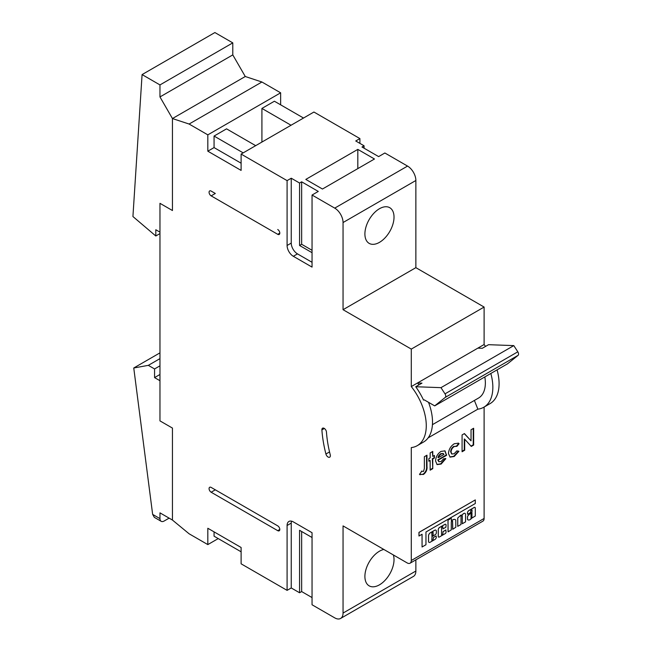 <?xml version="1.0" encoding="UTF-8"?>
<svg xmlns="http://www.w3.org/2000/svg" width="651" height="651" viewBox="0 0 651 651"><rect width="100%" height="100%" fill="white"/><g stroke="black" fill="none" stroke-linecap="round" stroke-linejoin="round"><path stroke-width="0.98" d="M291.518 521.158A8.829 5.094 -120 0 0 291.249 523.095L291.249 587.959L287.091 590.359L241.106 563.815L241.106 547.483L207.824 528.262L207.824 544.594L189.099 533.787L172.45 520.059L172.45 428.081L159.967 420.88L159.967 380.721L154.564 377.604L154.564 368.954L148.322 365.349L133.756 367.994L152.643 514.388L159.967 518.619L159.967 512.85L172.45 520.059L172.45 428.081L159.967 420.88L159.967 203.324L172.45 210.525L172.45 118.555L159.967 96.934L159.967 84.923L142.081 74.588L132.926 216.531L155.809 235.996L155.809 229.746L159.967 232.147L159.967 203.324L172.45 210.525L172.45 118.555L245.272 76.509L232.789 54.896L232.789 42.876L214.895 32.55L142.081 74.588M159.967 518.619A5.883 3.401 120 0 0 161.188 521.313A5.883 3.401 120 0 0 164.133 521.02L169.122 518.139M161.188 521.313L154.336 517.358L152.643 514.388M159.967 352.858L133.756 367.994M159.967 358.62L148.322 365.349M159.967 365.829L154.564 368.954M159.967 374.48L154.564 377.604M232.789 54.896L159.967 96.934M232.789 42.876L159.967 84.923M159.967 233.587L155.809 235.996M470.893 518.334L471.129 518.253A3.703 2.14 120 0 0 471.918 517.187L471.975 512.776L470.982 513.37L471.088 518.229A3.703 2.14 120 0 0 471.869 517.163L471.894 512.622M470.079 519.612A4.321 2.49 120 0 0 471.641 518.212L475.295 516.007L475.295 508.374A1.603 0.928 120 0 0 474.97 507.43A1.603 0.928 120 0 0 474.262 507.463L468.94 510.53A2.002 1.156 120 0 0 467.499 513.11L467.719 514.233L470.535 512.606L470.746 510.994A0.92 0.529 -60 0 1 472.008 510.221L472.008 511.222A1.033 0.594 -60 0 1 471.275 512.508L468.053 515.543A2.213 1.278 120 0 0 467.475 516.772L467.499 519.482A4.321 2.49 120 0 0 467.882 519.799A4.321 2.49 120 0 0 467.898 519.815A4.321 2.49 120 0 0 470.079 519.612M471.853 509.823A0.92 0.529 -60 0 1 472.048 510.246L472.048 511.247A1.033 0.594 -60 0 1 471.316 512.532L471.275 512.508M455.301 519.644A5.216 3.011 120 0 0 455.277 519.628A5.216 3.011 120 0 0 451.517 520.767L451.322 520.841M451.493 520.841L451.208 518.188L448.026 520.198L448.091 531.875L451.273 529.865L451.273 522.24A0.92 0.529 -60 0 1 452.575 521.492L452.787 529.239L455.822 527.245L455.781 520.043A5.216 3.011 120 0 0 455.318 519.653A5.216 3.011 120 0 0 451.558 520.792L451.493 520.841M436.194 535.993L433.493 537.384L433.061 539.394A0.92 0.529 -60 0 1 431.8 540.167L432.02 536.546L435.267 534.674A1.53 0.887 120 0 0 436.349 532.795L436.349 531.2A2.27 1.31 120 0 0 435.877 530.166A2.27 1.31 120 0 0 434.746 530.272L430.344 532.811A2.531 1.465 120 0 0 428.553 535.911L428.553 541.526A1.53 0.887 120 0 0 428.871 542.226L429.196 542.413A1.53 0.887 120 0 0 429.961 542.34L434.941 539.467A1.994 1.147 120 0 0 436.349 537.026L435.91 536.033L433.533 537.409L433.102 539.419A0.92 0.529 -60 0 1 431.995 540.59M442.623 526.675A0.92 0.529 -60 0 1 442.794 527.09L442.883 528.897L445.862 527.269L446.081 525.105A1.684 0.976 120 0 0 445.732 524.332A1.684 0.976 120 0 0 444.893 524.413L439.637 527.448A1.904 1.099 120 0 0 438.294 529.776L438.294 536.424A1.448 0.838 120 0 0 438.595 537.083A1.448 0.838 120 0 0 439.319 537.01L445.211 533.608A1.237 0.716 120 0 0 446.081 532.103L445.821 529.987L443.014 531.615L442.794 533.771A0.92 0.529 -60 0 1 441.712 534.951M445.976 529.971L443.054 531.639L442.835 533.796A0.92 0.529 -60 0 1 441.541 534.544L441.541 527.863A0.92 0.529 -60 0 1 442.835 527.107L442.859 528.889M393.35 554.945A20.596 11.889 -60 0 1 379.46 584.834A20.596 11.889 -60 0 1 369.166 585.859A20.596 11.889 -60 0 1 366.008 569.348A20.596 11.889 -60 0 1 379.46 551.202A20.596 11.889 -60 0 1 383.838 549.452M379.46 242.359A20.596 11.889 120 0 0 392.911 224.213A20.596 11.889 120 0 0 389.762 207.702A20.596 11.889 120 0 0 379.46 208.727A20.596 11.889 120 0 0 366.008 226.874A20.596 11.889 120 0 0 369.166 243.376A20.596 11.889 120 0 0 379.46 242.359M328.071 457.035A3.239 1.872 -120 0 0 329.691 457.197A3.239 1.872 -120 0 0 330.236 454.772A102.687 59.282 60 0 1 326.46 432.093A3.239 1.872 -120 0 0 324.963 428.968A3.239 1.872 -120 0 0 322.562 428.195A3.239 1.872 -120 0 0 321.895 429.904A109.156 63.025 -120 0 0 325.915 454.016A3.239 1.872 -120 0 0 328.071 457.035M430.148 457.889L430.148 452.933L432.76 451.428L432.76 456.384L434.445 455.415L434.445 458.003L432.76 458.971L432.76 468.671L430.148 470.185L430.148 460.477L428.838 461.233L428.838 458.646L430.148 457.889M456.921 446.317L454.325 446.521C452.315 447.798 451.224 449.629 451.062 452.022L451.908 454.04L454.178 453.723L456.872 450.874L458.906 451.314L454.235 456.489L450.085 457.116L448.449 453.519C448.824 449.28 450.777 446.016 454.308 443.73L458.45 443.176L459.085 443.689L456.921 446.317L456.481 446.057L456.872 446.285M474.97 507.43L474.929 507.406A1.603 0.928 120 0 0 474.929 507.406A1.603 0.928 120 0 0 474.221 507.438L468.899 510.506A2.002 1.156 120 0 0 467.459 513.086L467.548 514.233M462.096 515.437A0.92 0.529 -60 0 1 462.267 515.844L462.308 523.746L465.555 521.866L465.555 514.469A2.555 1.473 120 0 0 465.026 513.403A2.555 1.473 120 0 0 464.985 513.379A2.555 1.473 120 0 0 462.983 514.103A15.583 9 120 0 0 461.559 515.242L460.762 515.169L457.726 518.001L457.726 526.342L461.014 524.494L461.014 516.617A0.92 0.529 -60 0 1 462.308 515.869L462.308 523.746M429.196 542.413L428.83 542.202A1.53 0.887 120 0 1 428.513 541.502L428.513 535.887A2.531 1.465 120 0 1 430.303 532.787L434.697 530.248A2.27 1.31 120 0 1 435.836 530.142A2.27 1.31 120 0 0 435.836 530.142L435.877 530.166M445.715 524.315A1.684 0.976 120 0 0 445.691 524.307A1.684 0.976 120 0 0 444.853 524.389L439.596 527.424A1.904 1.099 120 0 0 438.253 529.751L438.253 536.4A1.448 0.838 120 0 0 438.554 537.059A1.448 0.838 120 0 0 438.571 537.075L438.595 537.083M291.249 523.095L287.091 525.495A8.829 5.094 60 0 1 288.914 521.459A8.829 5.094 60 0 1 293.324 521.89L312.049 532.705L312.049 604.771L334.728 617.864A11.767 6.795 -120 0 0 340.611 618.45A11.767 6.795 -120 0 0 343.053 613.063L343.053 525.902L407.127 562.903A5.883 3.401 -120 0 0 410.073 563.196A5.883 3.401 -120 0 0 411.294 560.495L411.294 447.587A43.544 25.145 -120 0 0 417.25 445.666A43.544 25.145 -120 0 0 411.294 386.572L411.294 349.091L484.108 307.052L415.867 267.659L415.867 180.498L343.053 222.536A11.767 6.795 -120 0 0 334.728 208.125L312.049 195.031L312.049 267.105L293.324 256.291L297.491 253.89A8.829 5.094 60 0 1 291.249 243.075L291.249 178.219L287.091 180.62L241.106 154.075L313.928 112.029L359.905 138.582L359.905 143.383M411.294 560.495L484.108 518.456L484.108 407.062M474.392 400.438L477.867 409.154L428.138 437.863M422.068 546.978L425.957 544.732L425.957 532.013L475.295 503.532L475.295 499.911L418.967 532.38L418.967 536.001L422.068 534.259L422.068 546.978L422.027 534.284M452.364 521.06A0.92 0.529 -60 0 1 452.535 521.467L452.64 529.255M451.208 518.188L447.986 520.173L448.051 531.851M462.08 451.745L462.08 434.933L464.432 433.574L471.039 440.825L471.039 429.758L473.651 428.252L473.651 445.064L471.283 446.431L464.692 439.205L464.692 450.24L462.08 451.745M446.578 454.74L446.57 455.309L438.18 460.159L439.034 461.738L441.142 461.461L443.648 458.743L445.829 458.678L441.118 464.065L437.122 464.594L435.56 460.981C435.796 456.904 437.61 453.714 440.996 451.412L445.015 450.874L446.57 455.309M421.482 471.121L423.492 471.438L424.362 468.574L424.362 456.709L426.975 455.195L426.975 466.36C427.373 469.591 426.21 472.284 423.484 474.457L419.504 474.376L421.71 471.283M420.017 474.75L419.504 474.376M484.108 518.456A5.883 3.401 60 0 1 482.887 521.15L410.073 563.196M415.867 559.844L415.867 571.025A11.767 6.795 60 0 1 413.434 576.412L340.611 618.45M280.638 104.827L280.638 92.816L261.914 82.002L245.272 76.509L239.031 80.114M334.728 208.125L407.55 166.086L384.871 152.993L378.63 156.598L361.98 146.988L364.064 145.783L364.064 148.184M407.55 166.086A11.767 6.795 60 0 1 415.867 180.498M485.548 346.413A43.544 25.145 -120 0 0 484.108 344.525L484.108 307.052M477.867 409.154A43.544 25.145 -120 0 0 483.823 407.225L490.065 403.62A43.544 25.145 -120 0 0 497.071 369.866M241.106 163.198L214.065 147.59L214.065 136.059L226.548 128.849L255.672 145.661M214.065 136.059L243.189 152.871M291.038 125.244L261.914 108.432L274.397 101.222L303.521 118.034M359.905 138.582L355.739 140.982L364.064 145.783M291.249 178.219L299.566 183.021L301.649 181.816L318.29 191.427L312.049 195.031M322.457 189.026L305.807 179.416L357.822 149.388L374.463 158.999L322.457 189.026M214.065 531.867L214.065 536.188L241.106 551.804M440.979 387.654L415.72 386.735A49.435 28.538 60 0 1 423.541 400.088L424.297 399.877L434.697 405.882L445.26 397.395A2.946 1.701 -120 0 0 444.999 393.855L440.979 387.654L513.794 345.608L488.535 344.688L482.293 348.293L477.867 348.13L417.535 382.967A43.544 25.145 60 0 1 418.967 384.855M415.72 386.735L421.962 383.13L417.535 382.967L411.294 386.572M432.427 424.672L478.534 398.054A32.957 19.025 -120 0 0 484.824 376.937M483.823 407.225A43.544 25.145 -120 0 0 490.83 373.471M417.25 445.666L423.492 442.062A43.544 25.145 -120 0 0 428.521 402.31M484.108 344.525L477.867 348.13M214.065 147.59L207.824 151.187L207.824 134.855L189.099 124.04L261.914 82.002M207.824 134.855L280.638 92.816M411.294 349.091L343.053 309.697L343.053 222.536M343.053 309.697L415.867 267.659M261.914 142.064L261.914 108.432M241.106 154.075L241.106 170.407L207.824 151.187M178.691 114.95L172.45 118.555L189.099 124.04M207.824 544.594L218.223 538.589M291.249 587.959L299.566 592.76L301.649 591.564L312.049 597.569M301.649 181.816L301.649 244.28L312.049 250.285M291.249 243.075L287.091 245.484A8.829 5.094 -120 0 0 293.324 256.291M287.091 245.484L287.091 180.62M287.091 525.495L287.091 590.359M277.725 229.502A2.946 1.701 60 0 1 279.645 232.098A2.946 1.701 60 0 1 279.198 234.458A2.946 1.701 60 0 1 277.725 234.311L211.152 195.87A2.946 1.701 60 0 1 209.231 193.282A2.946 1.701 60 0 1 209.679 190.922A2.946 1.701 60 0 1 211.152 191.069L215.31 193.469A2.946 1.701 60 0 1 215.294 193.461M277.725 530.663A2.946 1.701 -120 0 0 279.198 530.809A2.946 1.701 -120 0 0 279.645 528.449A2.946 1.701 -120 0 0 277.725 525.862L211.152 487.42A2.946 1.701 -120 0 0 209.679 487.273A2.946 1.701 -120 0 0 209.231 489.633A2.946 1.701 -120 0 0 211.152 492.229L277.725 530.663L279.808 529.458M312.049 262.296L297.491 253.89M299.566 183.021L299.566 245.484L301.649 244.28M299.566 245.484L312.049 252.686M301.649 591.564L301.649 531.501M299.566 592.76L299.566 530.305L312.049 537.506M215.294 489.812A2.946 1.701 -120 0 0 215.31 489.821L277.741 525.87M434.697 405.882L507.511 363.836L518.074 355.348A2.946 1.701 60 0 0 517.814 351.817L513.794 345.608M357.822 168.609L357.822 149.388M475.295 499.911L419.008 532.404L419.008 536.025M431.8 533.478L432.02 535.919L433.102 535.049L433.102 532.73A0.944 0.545 120 0 0 431.8 533.478M433.102 532.73L433.061 532.705A0.944 0.545 120 0 0 432.899 532.111M431.849 535.928L433.061 535.024L433.061 532.705M464.985 513.379L465.026 513.403A2.555 1.473 120 0 0 463.024 514.119L462.983 514.103M463.024 514.119A15.583 9 120 0 0 461.6 515.267L461.559 515.242M461.6 515.267L460.762 515.169M460.802 515.193L457.726 518.001M457.767 518.025L457.767 526.366M471.316 512.532L468.093 515.568A2.213 1.278 120 0 0 467.516 516.796L467.54 519.506A4.321 2.49 120 0 0 467.923 519.823L467.882 519.799M464.301 433.647L471.039 440.825M473.236 428.488L473.236 444.828L473.651 445.064M473.236 444.828L470.99 446.122M464.692 450.24L464.277 449.996L464.277 438.969L464.692 439.205M464.277 449.996L462.08 451.265M458.239 443.071L459.085 443.689M458.67 443.453L456.506 446.073L454.325 446.521M453.91 446.285C451.9 447.562 450.809 449.393 450.647 451.786L451.062 452.022M450.647 451.786L451.704 453.902M458.483 451.07L453.812 456.253L454.235 456.489M453.812 456.253L449.874 456.986M446.155 455.073L437.765 459.915L438.18 460.159M437.765 459.915L438.839 461.6M445.414 458.442L440.703 463.829L441.118 464.065M440.703 463.829L436.919 464.464M444.804 450.769L446.163 454.496M443.119 453.519L440.792 453.641L438.896 455.407L437.952 457.433L438.367 457.677L443.966 454.447L443.339 453.617L441.207 453.877L439.311 455.651L438.367 457.677M438.896 455.407L439.311 455.651M440.792 453.641L441.207 453.877M432.345 451.664L432.76 456.384M434.03 455.651L434.445 458.003M434.03 457.759L432.345 458.727L432.76 458.971M432.345 458.727L432.76 468.671M432.345 468.435L430.148 469.705M428.838 460.753L430.148 460.477M426.56 455.44L426.56 466.124C426.958 469.347 425.795 472.048 423.069 474.221L423.484 474.457M423.069 474.221L419.822 474.62M343.053 613.063L415.867 571.025M279.808 233.107L277.725 234.311M215.31 193.469L211.152 195.87M215.31 489.821L211.152 492.229M324.369 428.472L321.895 429.904M329.536 451.924L325.915 454.016M445.26 397.395L518.074 355.348M444.999 393.855L517.814 351.817M426.56 466.124L426.975 466.36M451.908 454.04L451.493 453.804M439.034 461.738L438.619 461.502M443.339 453.617L442.924 453.381"/></g></svg>
